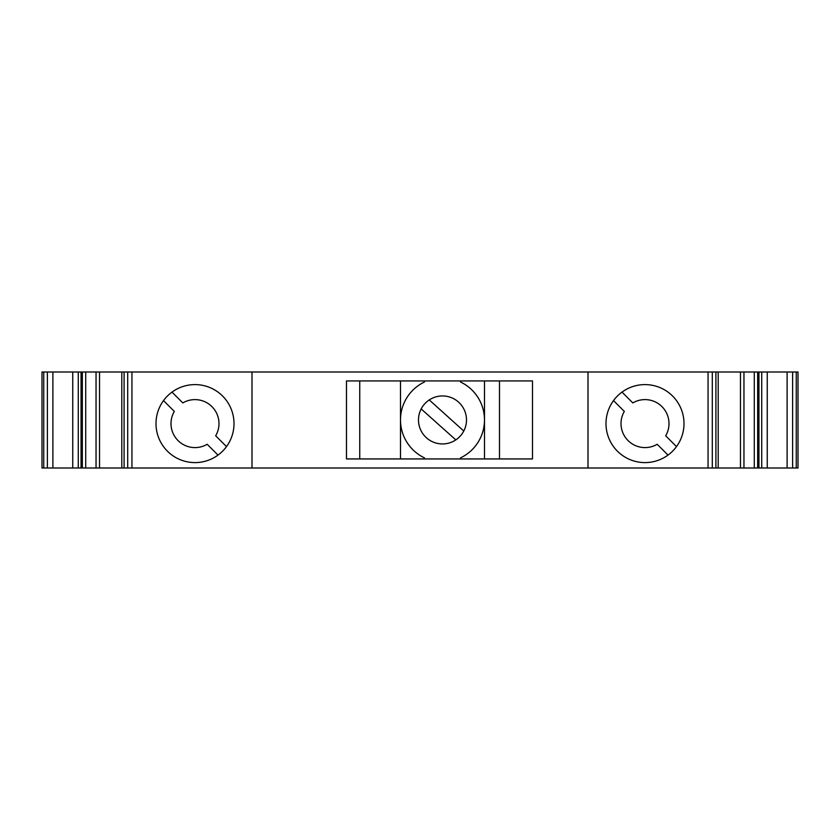 <?xml version="1.0" encoding="UTF-8"?>
<svg xmlns="http://www.w3.org/2000/svg" width="840" height="840" viewBox="0 0 840 840"><rect width="100%" height="100%" fill="white"/><g stroke="black" fill="none" stroke-linecap="round" stroke-linejoin="round"><path stroke-width="1.26" d="M754.268 372.005L798 372.005L798 467.995L42 467.995L42 372.005L754.268 372.005L754.268 467.995M466.494 419.937A24.003 24.003 0 0 0 442.491 395.945A24.003 24.003 0 0 0 418.488 419.937A24.003 24.003 0 0 0 442.491 443.94A24.003 24.003 0 0 0 466.494 419.937M676.494 446.607L665.679 435.792A24.003 24.003 0 0 0 632.814 402.927L621.999 392.112M226.496 446.607L215.67 435.792A24.003 24.003 0 0 0 182.816 402.927L171.99 392.112M605.997 423.602A38.997 38.997 0 0 1 645.005 384.605A38.997 38.997 0 0 1 684.001 423.602A38.997 38.997 0 0 1 645.005 462.599A38.997 38.997 0 0 1 605.997 423.602M155.999 423.602A38.997 38.997 0 0 1 194.996 384.605A38.997 38.997 0 0 1 234.003 423.602A38.997 38.997 0 0 1 194.996 462.599A38.997 38.997 0 0 1 155.999 423.602M460.488 381.99A42 42 0 0 1 460.488 457.884L460.488 458.945L424.494 458.945L424.494 457.884A42 42 0 0 1 424.494 381.99L424.494 380.94L460.488 380.94L460.488 381.99M588 372.005L588 467.995M484.491 380.94L484.491 458.945M400.491 458.945L400.491 380.94M359.741 380.94L359.741 458.945M499.485 458.945L499.485 380.94M424.494 458.945L346.49 458.945L346.49 380.94L424.494 380.94M460.488 380.94L532.486 380.94L532.486 458.945L460.488 458.945M718.2 372.005L718.2 467.995M252 372.005L252 467.995M121.8 372.005L121.8 467.995M81.06 372.005L81.06 467.995M758.94 372.005L758.94 467.995M163.506 400.596L174.321 411.411A24.003 24.003 0 0 0 207.186 444.276L218.001 455.091M613.505 400.596L624.33 411.411A24.003 24.003 0 0 0 657.184 444.276L668.01 455.091M429.24 399.924L463.774 431.036M455.816 439.897L421.166 408.933M82.341 372.005L82.341 467.995M708.057 372.005L708.057 467.995M715.911 372.005L715.911 467.995M712.299 372.005L712.299 467.995M131.943 372.005L131.943 467.995M127.701 372.005L127.701 467.995M124.089 372.005L124.089 467.995M99.54 372.005L99.54 467.995M78.267 372.005L78.267 467.995M72.744 372.005L72.744 467.995M52.889 372.005L52.889 467.995M47.376 372.005L47.376 467.995M43.754 372.005L43.754 467.995M796.247 372.005L796.247 467.995M792.624 372.005L792.624 467.995M787.111 372.005L787.111 467.995M767.256 372.005L767.256 467.995M761.733 372.005L761.733 467.995M757.659 372.005L757.659 467.995M740.46 372.005L740.46 467.995M96.044 372.005L96.044 467.995M85.733 372.005L85.733 467.995M743.957 372.005L743.957 467.995"/></g></svg>
